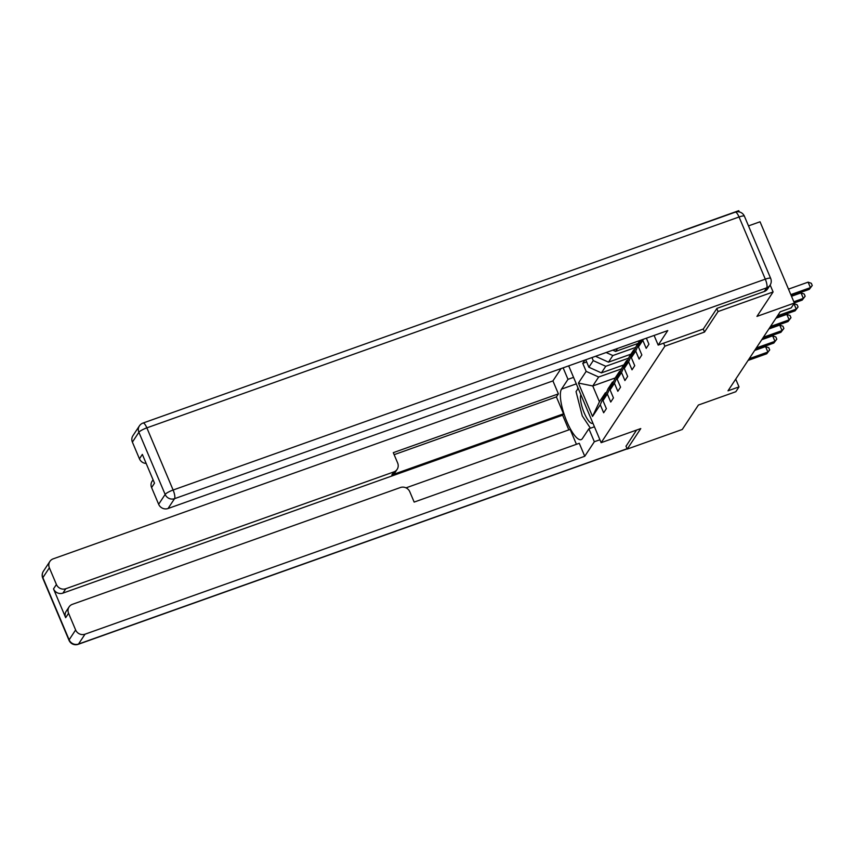 <?xml version="1.0" encoding="UTF-8"?>
<svg xmlns="http://www.w3.org/2000/svg" width="855" height="855" viewBox="0 0 855 855"><rect width="100%" height="100%" fill="white"/><g stroke="black" fill="none" stroke-linecap="round" stroke-linejoin="round"><path stroke-width="1.28" d="M683.722 230.273L738.763 210.672L739.297 211.933M748.499 225.891L760.042 221.787L794.38 303.065L791.196 307.886L780.188 311.808L728 390.821L739.009 386.898L735.728 379.128M625.967 446.107L627.228 449.078L682.258 429.477L698.396 405.046L735.824 391.718L739.009 386.898M770.173 285.025L773.102 291.961L756.953 316.393L794.38 303.065M703.238 329.057L704.509 332.061L718.061 311.551L716.811 308.591M718.061 311.551L773.102 291.961M627.228 449.078L640.769 428.569L601.151 442.676L568.693 365.855M601.151 442.676L664.88 346.179L663.608 343.165M620.677 370.952L619.533 371.359L615.173 377.963L592.761 385.968L599.441 401.786L605.351 392.83L600.263 404.757L603.651 412.773L606.377 408.647L602.989 400.632L607.349 394.016L610.737 402.042L613.463 397.906L610.075 389.891L614.446 383.286L617.834 391.301L620.559 387.165L617.171 379.15L621.532 372.545L624.92 380.56L627.656 376.435L624.268 368.409L628.628 361.804L632.016 369.82L634.741 365.694L631.353 357.679L635.725 351.074L639.113 359.089L641.838 354.953L638.45 346.938L642.81 340.333L646.198 348.348L648.924 344.223L646.38 338.195M600.263 404.757L592.526 416.46L578.429 383.061L586.156 371.369L582.768 363.343L586.658 361.964M584.927 360.073L582.768 363.343M591.959 357.572L593.242 360.628L588.881 367.233L585.739 359.784M602.989 400.632L608.087 388.704L612.447 382.1L613.58 381.693M623.797 364.914L601.396 372.887L605.768 366.282L628.66 358.127M612.447 382.1L607.349 394.016M588.881 367.233L601.396 372.887M593.242 360.628L605.768 366.282M630.894 354.173L608.493 362.146L612.853 355.541L635.757 347.387M615.173 377.963L610.075 389.891M619.533 371.359L614.446 383.286M595.978 356.492L608.493 362.146M606.152 352.517L612.853 355.541M617.171 379.15L622.269 367.233L626.63 360.618L627.762 360.212M637.98 343.432L615.589 351.416L617.534 348.466M626.63 360.618L621.532 372.545M612.789 350.155L615.589 351.416M624.268 368.409L629.355 356.492L633.726 349.887L634.859 349.481M633.726 349.887L628.628 361.804M631.353 357.679L636.451 345.751L639.925 340.493M640.299 340.354L635.725 351.074M641.432 339.959L638.45 346.938M643.249 339.307L642.81 340.333M704.509 332.061L664.88 346.179M605.351 392.83L606.494 392.424M621.564 368.868L598.671 377.012L592.761 385.968L578.429 383.061M599.441 401.786L592.526 416.46M586.156 371.369L598.671 377.012M790.811 294.622L810.422 287.633L809.29 289.353L791.303 295.766M788.492 289.129L808.103 282.15L810.422 287.633L812.25 285.485L809.29 289.353M808.103 282.15L811.32 283.294L812.25 285.485M580.866 394.668A15.807 4.382 -109.6 0 0 583.003 409.802A15.807 4.382 -109.6 0 0 590.912 423.033A15.807 4.382 -109.6 0 0 592.868 423.086M590.431 428.216L582.255 415.861L576.035 391.601L578.194 388.33M764.274 291.523L766.732 287.814A7.3 6.861 33.4 0 0 770.034 285.239L767.576 288.958A7.3 6.861 -146.6 0 1 764.274 291.523L716.939 308.377L703.302 329.025L658.179 345.099L654.096 335.449M658.179 345.099L667.766 330.575L168.029 508.522A7.3 6.861 -146.6 0 1 158.645 504.279L151.592 487.585A7.3 6.861 -146.6 0 1 152.105 481.215L153.066 479.773M146.162 463.442A7.3 6.861 -146.6 0 1 139.44 458.804L132.386 442.11A7.3 6.861 -146.6 0 1 132.899 435.74L139.397 425.897A7.3 6.861 33.4 0 0 138.884 432.267L132.386 442.11M151.592 487.585L154.499 483.182L142.347 454.4L139.44 458.804M594.439 426.795L588.871 428.772L594.343 441.736L584.756 456.26L85.019 634.196L78.521 644.039L627.068 448.715M588.871 428.772L582.415 438.551A27.36 7.577 -109.6 0 1 581.154 439.609A27.36 7.577 -109.6 0 1 565.818 419.003A27.36 7.577 -109.6 0 1 561.532 389.121L567.987 379.342L563.124 367.832M561.072 368.569L552.918 380.913L558.401 393.866L393.289 452.658L397.65 462.983A7.3 6.861 33.4 0 1 393.824 471.928L65.814 588.732L62.896 593.135A7.3 6.861 -146.6 0 1 53.512 588.892L65.664 617.673A7.3 6.861 -146.6 0 1 66.188 611.304L69.095 606.89A7.3 6.861 33.4 0 0 68.582 613.27L75.625 629.964A7.3 6.861 33.4 0 0 85.019 634.196M568.832 429.873L562.633 415.188L563.541 413.809L556.391 396.902L558.401 393.866M576.43 444.311L570.135 429.413L406.018 487.852M69.095 606.89A7.3 6.861 33.4 0 1 72.397 604.325L400.418 487.521A7.3 6.861 33.4 0 1 409.802 491.764L414.162 502.088L579.273 443.296L584.756 456.26M599.911 439.759L594.343 441.736M573.555 377.365L567.987 379.342M552.918 380.913L53.192 558.849A7.3 6.861 33.4 0 0 49.366 567.795L56.419 584.489A7.3 6.861 33.4 0 0 65.814 588.732M626.031 446.246L636.569 430.054M563.541 413.809L391.825 474.953L393.824 471.928M562.633 415.188L62.896 593.135M556.391 396.902L394.134 454.678M397.126 469.363L395.128 472.388A7.3 6.861 -146.6 0 1 391.825 474.953M577.788 387.368A27.36 7.577 -109.6 0 0 577.745 389.014M793.825 301.762L803.337 298.374L802.193 300.094L794.316 302.905M791.506 296.268L801.017 292.88L803.337 298.374L805.154 296.225L802.193 300.094M801.017 292.88L804.234 294.024L805.154 296.225M777.58 315.752L796.24 309.115L795.107 310.835L776.447 317.472M793.996 303.643L797.138 304.765L798.068 306.966L796.24 309.115L793.953 303.707M798.068 306.966L795.107 310.835M770.494 326.492L789.144 319.845L788.011 321.566L769.35 328.213M775.945 318.231L786.824 314.362L789.144 319.845L790.971 317.697L788.011 321.566M786.824 314.362L790.041 315.506L790.971 317.697M763.397 337.233L782.058 330.586L780.914 332.306L762.265 338.954M768.848 328.972L779.739 325.092L782.058 330.586L783.885 328.438L780.914 332.306M779.739 325.092L782.956 326.236L783.885 328.438M756.301 347.964L774.961 341.327L773.828 343.047L755.168 349.684M761.762 339.702L772.642 335.833L774.961 341.327L776.789 339.179L773.828 343.047M772.642 335.833L775.859 336.977L776.789 339.179M749.215 358.705L767.876 352.057L766.732 353.778L748.072 360.425M754.666 350.443L765.556 346.574L767.876 352.057L769.692 349.909L766.732 353.778M765.556 346.574L768.773 347.718L769.692 349.909M770.034 285.239A7.3 7.3 0 0 0 770.665 278.377A7.3 1.432 -22.9 0 0 765.311 279.158A7.3 2.02 70.4 0 1 766.732 287.814L174.538 498.679A7.3 2.02 70.4 0 0 173.116 490.022L765.311 279.158L739.051 216.988L146.857 427.853L173.116 490.022A7.3 1.432 157.1 0 0 165.143 494.436L138.884 432.267A7.3 1.432 -22.9 0 1 146.857 427.853A7.3 2.02 70.4 0 0 143.042 423.043A7.3 7.3 0 0 0 139.397 425.897M158.645 504.279L165.143 494.436A7.3 6.861 33.4 0 0 174.538 498.679L168.029 508.522M735.236 212.179A7.3 2.02 70.4 0 1 739.051 216.988A7.3 1.432 157.1 0 1 744.406 216.208A7.3 7.3 0 0 0 735.236 212.179L143.042 423.043M68.582 613.27L65.664 617.673M53.512 588.892L56.419 584.489M49.366 567.795L42.868 577.638L69.127 639.807L75.625 629.964M576.302 383.863L561.532 389.121M42.868 577.638A7.3 6.861 -146.6 0 1 43.381 571.258A7.3 7.3 0 0 0 42.75 578.119A7.3 1.432 -22.9 0 1 42.868 577.638M69.127 639.807A7.3 1.432 157.1 0 0 69.009 640.288A7.3 7.3 0 0 0 78.179 644.328A7.3 2.02 70.4 0 0 78.521 644.039A7.3 6.861 -146.6 0 1 69.127 639.807M770.665 278.377L744.406 216.208M49.889 561.414L43.381 571.258M42.75 578.119L69.009 640.288M627.132 448.864L78.179 644.328"/></g></svg>
